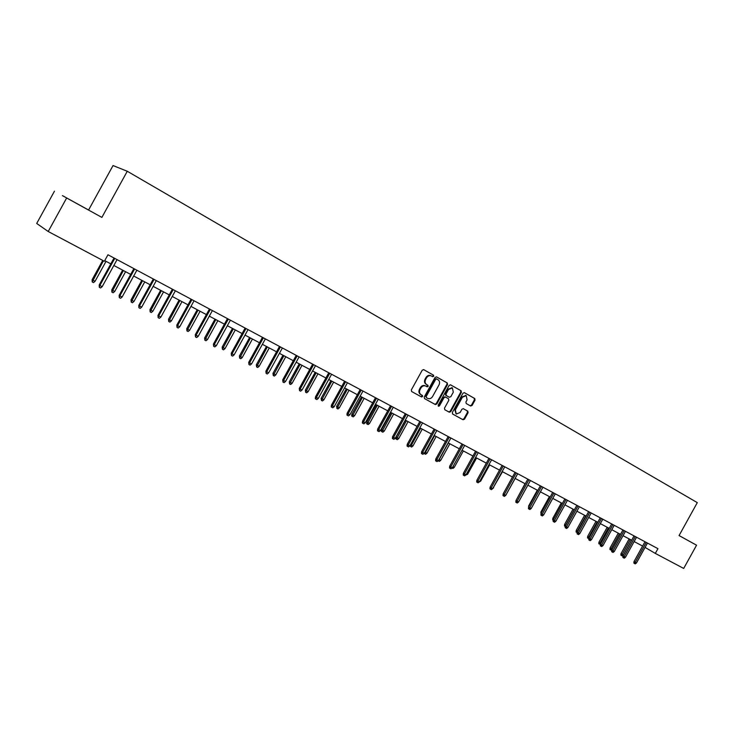 <?xml version="1.0" encoding="UTF-8"?>
<svg xmlns="http://www.w3.org/2000/svg" width="734" height="734" viewBox="0 0 734 734"><rect width="100%" height="100%" fill="white"/><g stroke="black" fill="none" stroke-linecap="round" stroke-linejoin="round"><path stroke-width="1.1" d="M433.739 376.303L433.519 375.184L423.702 369.624L422.215 370.22L411.343 389.928L411.664 391.534L421.518 396.947L422.573 396.534L422.353 395.415L421.087 394.718C419.408 393.525 419.068 391.818 420.05 389.607L420.958 387.965C422.261 385.992 423.857 385.359 425.738 386.066L427.115 386.836L428.151 386.423L427.931 385.304L426.674 384.598C425.004 383.387 424.665 381.68 425.656 379.46L426.555 377.827C427.849 375.872 429.427 375.239 431.289 375.927L432.702 376.716L433.739 376.303M432.234 376.459L433.143 375.992L432.922 374.872L423.546 369.569M411.581 391.488L420.931 396.617L421.986 396.204L421.811 395.121M426.592 386.543L427.564 386.102L426.674 384.598M470.632 406.012L472.09 405.443L475.054 400.085L474.77 398.525L464.393 392.653L462.961 393.25L452.337 412.48L452.639 414.04L463.044 419.756L464.503 419.178L468.081 412.71L467.787 411.159L463.337 408.682L461.897 409.269L460.117 412.49L456.236 414.068L455.392 409.884L462.383 397.232L466.218 395.654L467.09 399.874L465.925 401.984L466.218 403.535L470.668 406.03M679.069 535.572L696.557 545.206L683.693 568.446L655.315 553.408L657.939 548.665L107.962 254.762L104.375 261.286L48.215 231.504L66.656 197.987L101.879 217.402L127.266 171.261L697.3 502.625L679.069 535.572M447.547 384.533L447.245 382.946L436.556 376.9L435.042 377.469L424.243 397.03L424.564 398.617L435.345 404.544L436.831 403.948L447.547 384.533L446.63 382.634L436.363 376.817M450.612 384.855L461.117 390.8L461.411 392.369L450.777 411.627L449.3 412.205L444.786 409.728L444.483 408.159L448.813 400.324L448.511 398.755L445.474 397.066L444.015 397.654L439.492 405.838L438.455 406.251L438.235 405.14L449.116 385.423L450.557 384.827M696.557 545.206L679.078 535.545M101.879 217.402L66.656 197.987M54.454 191.189L36.7 223.466L48.215 231.504M127.266 171.261L113.036 165.554L88.585 210.007M422.5 395.534L422.087 396.268M645.076 547.399L655.315 553.408M104.723 260.643L110.816 263.873M113.843 265.479L130.68 274.415M133.689 276.012L150.158 284.755M153.149 286.343L169.26 294.884M172.233 296.472L187.996 304.83M190.959 306.399L206.373 314.583M209.318 316.143L224.411 324.153M227.338 325.703L242.11 333.548M245.018 335.089L259.487 342.769M262.377 344.301L276.544 351.815M279.415 353.348L293.288 360.706M296.151 362.22L309.739 369.431M312.583 370.936L325.896 378.001M328.722 379.506L341.76 386.423M344.576 387.919L357.357 394.699M360.155 396.186L372.679 402.828M375.459 404.306L387.736 410.82M390.506 412.288L402.544 418.674M405.296 420.132L417.096 426.399M419.83 427.849L431.409 433.996M434.124 435.436L445.483 441.464M448.19 442.896L459.319 448.804M462.016 450.236L472.935 456.025M475.614 457.447L486.33 463.136M488.991 464.549L499.515 470.127M502.157 471.54L512.479 477.008M515.112 478.412L525.241 483.789M527.865 485.174L537.811 490.45M540.417 491.835L550.179 497.019M552.766 498.395L562.354 503.478M564.932 504.845L574.346 509.836M576.915 511.203L586.154 516.103M588.705 517.461L597.788 522.278M600.32 523.626L609.238 528.361M611.761 529.7L620.524 534.343M623.038 535.682L631.644 540.242M634.148 541.573L642.608 546.059M87.915 209.658L62.427 195.611L87.906 209.676M431.243 375.909L430.693 375.615C428.83 374.927 427.252 375.56 425.959 377.515L426.555 377.827M426.078 384.277C424.408 383.075 424.068 381.359 425.059 379.148L425.959 377.515M421.087 394.718L420.49 394.397C418.82 393.195 418.481 391.497 419.463 389.277L420.362 387.644C421.674 385.671 423.261 385.047 425.142 385.745L425.27 385.818M424.481 398.571L434.748 404.205L436.225 403.617L446.942 384.221M436.721 378.983L435.657 379.386L426.188 396.543L426.417 397.654L427.803 398.424C429.684 399.131 431.271 398.498 432.574 396.525L439.033 384.836C440.015 382.643 439.684 380.937 438.033 379.735L436.721 378.983M436.088 378.661L436.693 378.973L436.088 378.661L435.06 379.074L435.657 379.386M426.417 397.654L425.601 396.213L435.06 379.074M450.419 384.772L461.117 390.8M444.712 409.682L448.713 411.875L450.181 411.288L460.796 392.057L460.502 390.488M445.501 397.076L443.409 397.333L438.895 405.507L439.492 405.838M438.198 405.985L438.895 405.507M453.3 392.195L452.401 387.919L448.511 389.497L446.033 393.993L446.336 395.571L449.364 397.268L450.823 396.672L453.3 392.195M452.116 387.8L447.905 389.176L448.511 389.497M448.758 396.938L445.731 395.25L445.428 393.672L447.905 389.176M465.925 395.534L461.769 396.901L462.383 397.232M456.117 414.004L454.786 409.544L461.769 396.901M452.557 413.985L462.457 419.426L463.897 418.839L467.466 412.37L467.182 410.829L463.264 408.654M470.155 405.746L471.476 405.113L474.43 399.755L474.146 398.204L464.237 392.598M95.035 281.342L93.484 282.618L92.209 281.957L92.117 279.691L95.035 281.342L106.045 261.341M92.209 281.957L103.411 260.772M92.117 279.691L102.732 260.405M114.045 258.01L99.2 284.985L99.852 285.471L114.752 258.386M102.182 286.673L100.595 287.976L99.301 287.306L99.852 285.471L102.182 286.673L117.064 259.625M99.301 287.306L99.2 284.985M114.678 291.517L113.137 292.774L111.889 292.132L111.779 289.875L114.678 291.517L125.578 271.708M111.889 292.132L123.349 270.525M111.779 289.875L122.633 270.149M133.946 301.49L132.414 302.738L131.193 302.105L131.056 299.857L133.946 301.49L144.745 281.884M131.193 302.105L142.552 280.718M131.056 299.857L141.809 280.324M133.882 268.607L119.174 295.316L119.853 295.82L134.616 269.002M122.138 296.995L120.569 298.279L119.303 297.628L119.853 295.82L122.138 296.995L136.882 270.213M119.303 297.628L119.174 295.316M153.323 279.003L138.763 305.445L139.469 305.959L154.094 279.406M141.708 307.115L140.157 308.39L138.91 307.748L139.469 305.959L141.708 307.115L156.314 280.599M138.91 307.748L138.763 305.445M152.846 311.28L151.332 312.519L150.131 311.895L149.975 309.656L152.846 311.28L163.544 291.857M150.131 311.895L161.388 290.71M149.975 309.656L160.627 290.306M172.398 289.196L157.975 315.381L158.709 315.904L173.187 289.618M160.902 317.042L159.361 318.299L158.14 317.666L158.709 315.904L160.902 317.042L175.371 290.783M158.14 317.666L157.975 315.381M171.389 320.886L169.884 322.107L168.71 321.501L168.536 319.272L171.389 320.886L181.986 301.646M168.71 321.501L179.876 300.527M168.536 319.272L179.096 300.105M191.106 299.188L176.821 325.125L177.582 325.667L191.923 299.628M179.729 326.777L178.197 328.015L177.004 327.401L177.582 325.667L179.729 326.777L194.06 300.766M177.004 327.401L176.821 325.125M189.592 330.318L188.097 331.52L186.941 330.924L186.748 328.704L189.592 330.318L200.098 311.253M186.941 330.924L198.024 310.152M186.748 328.704L197.207 309.72M209.456 308.996L195.299 334.686L196.088 335.236L210.291 309.445M198.198 336.328L196.675 337.557L195.501 336.952L196.088 335.236L198.198 336.328L212.392 310.565M195.501 336.952L195.299 334.686M207.456 339.567L205.979 340.759L204.841 340.172L204.63 337.97L207.456 339.567L217.86 320.675M204.841 340.172L215.833 319.602M204.63 337.97L214.998 319.162M227.457 318.62L213.438 344.072L214.245 344.631L228.329 319.079M216.319 345.705L214.814 346.916L213.658 346.32L214.245 344.631L216.319 345.705L230.384 320.18M213.658 346.32L213.438 344.072M224.999 348.65L223.521 349.834L222.411 349.256L222.191 347.063L224.999 348.65L235.311 329.933M222.411 349.256L233.311 328.878M222.191 347.063L232.458 328.419M245.138 328.061L231.238 353.274L232.072 353.843L246.018 328.538M234.109 354.898L232.605 356.1L231.476 355.513L232.072 353.843L234.109 354.898L248.037 329.612M231.476 355.513L231.238 353.274M242.22 357.568L240.761 358.743L239.66 358.174L239.422 355.99L242.22 357.568L252.441 339.025M239.66 358.174L250.477 337.989M239.422 355.99L249.606 337.521M262.478 337.337L248.716 362.312L249.569 362.89L263.387 337.814M251.56 363.926L250.074 365.11L248.964 364.541L249.569 362.89L251.56 363.926L265.369 338.879M248.964 364.541L248.716 362.312M259.13 366.33L257.68 367.486L256.606 366.927L256.349 364.761L259.13 366.33L269.259 347.953M256.606 366.927L267.332 346.934M256.349 364.761L266.442 346.457M275.736 374.936L274.305 376.074L273.25 375.533L272.975 373.367L275.736 374.936L285.783 356.715M273.25 375.533L283.893 355.715M272.975 373.367L282.975 355.228M292.059 383.387L290.627 384.515L289.591 383.983L289.306 381.827L292.059 383.387L302.013 365.33M289.591 383.983L300.151 364.348M289.306 381.827L299.224 363.853M308.087 391.69L306.674 392.809L305.656 392.286L305.362 390.139L308.087 391.69L317.96 373.789M305.656 392.286L316.134 372.826M305.362 390.139L315.189 372.322M323.85 399.846L322.437 400.957L321.437 400.443L321.125 398.314L323.85 399.846L333.631 382.111M321.437 400.443L331.841 381.157M321.125 398.314L330.869 380.643M339.328 407.865L337.934 408.966L336.952 408.462L336.631 406.342L339.328 407.865L349.035 390.286M336.952 408.462L347.274 389.35M336.631 406.342L346.292 388.827M354.55 415.756L353.164 416.848L352.201 416.343L351.669 416.004L351.861 414.233L354.55 415.756L364.174 398.314M352.201 416.343L362.44 397.397M351.861 414.233L361.449 396.865M369.514 423.5L368.138 424.582L367.193 424.087L366.651 423.747L366.844 421.995L369.514 423.5L379.056 406.214M367.193 424.087L377.349 405.306M366.844 421.995L376.34 404.773M384.231 431.124L382.864 432.198L381.928 431.711L381.386 431.363L381.57 429.619L384.231 431.124L393.69 413.976M381.928 431.711L392.02 413.095M381.57 429.619L390.993 412.545M398.7 438.62L397.342 439.675L396.424 439.198L395.874 438.849L396.057 437.125L398.7 438.62L408.086 421.619M396.424 439.198L406.434 420.738M396.057 437.125L405.397 420.197M279.507 346.43L265.864 371.184L266.736 371.771L280.434 346.925M268.699 372.789L267.222 373.964L266.139 373.404L266.736 371.771L268.699 372.789L282.379 347.971M266.139 373.404L265.864 371.184M296.233 355.366L282.709 379.891L283.599 380.487L297.178 355.871M285.526 381.487L284.067 382.653L282.994 382.102L283.599 380.487L285.526 381.487L299.087 356.898M282.994 382.102L282.709 379.891M312.656 364.147L299.252 388.451L300.16 389.057L313.62 364.66M302.05 390.029L300.601 391.185L299.545 390.644L300.16 389.057L302.05 390.029L315.492 365.66M299.545 390.644L299.252 388.451M328.777 372.762L315.501 396.846L316.427 397.461L329.759 373.285M318.29 398.424L316.84 399.571L315.813 399.039L316.427 397.461L318.29 398.424L331.603 374.276M315.813 399.039L315.29 398.69L315.501 396.846M344.622 381.23L331.456 405.104L332.401 405.728L345.622 381.763M334.227 406.673L332.796 407.801L331.786 407.278L332.401 405.728L334.227 406.673L347.439 382.735M331.786 407.278L331.254 406.93L331.456 405.104M360.192 389.552L347.136 413.214L348.099 413.848L361.211 390.093M349.898 414.774L348.476 415.894L347.476 415.38L348.099 413.848L349.898 414.774L362.991 391.048M347.476 415.38L346.943 415.031L347.136 413.214M375.496 397.727L362.55 421.188L363.532 421.821L376.524 398.278M365.293 422.738L363.881 423.848L362.899 423.334L363.532 421.821L365.293 422.738L378.276 399.213M362.899 423.334L362.357 422.986L362.55 421.188M390.534 405.764L377.698 429.014L378.689 429.665L391.571 406.324M380.423 430.555L379.019 431.656L378.056 431.161L378.689 429.665L380.423 430.555L393.296 407.242M378.056 431.161L377.505 430.803L377.698 429.014M405.315 413.664L392.58 436.721L393.589 437.372L406.37 414.224M395.296 438.253L393.901 439.336L392.956 438.849L393.589 437.372L395.296 438.253L408.058 415.132M392.956 438.849L392.396 438.482L392.58 436.721M419.839 421.426L407.223 444.29L408.242 444.942L420.912 421.995M409.921 445.813L408.535 446.887L407.609 446.41L408.242 444.942L409.921 445.813L422.573 422.885M407.609 446.41L407.04 446.043L407.223 444.29M410.554 444.666L412.93 445.988L422.243 429.124M412.93 445.988L411.581 447.043L410.682 446.575L420.619 428.271M410.682 446.575L410.223 445.263M434.133 429.06L421.61 451.731L422.646 452.392L435.216 429.638M424.298 453.245L422.922 454.309L422.004 453.841L422.646 452.392L424.298 453.245L436.849 430.519M422.004 453.841L421.435 453.474L421.61 451.731M424.903 452.135L426.931 453.236L436.161 436.519M426.931 453.236L425.592 454.282L424.702 453.823L434.574 435.675M424.702 453.823L424.151 453.364M448.18 436.574L435.767 459.053L436.813 459.723L449.272 437.152M438.437 460.557L437.069 461.613L436.17 461.154L436.813 459.723L438.437 460.557L450.887 438.014M436.17 461.154L435.592 460.778L435.767 459.053M439.024 459.484L440.703 460.374L449.859 443.786M440.703 460.374L439.372 461.402L438.501 460.952L448.291 442.951M461.998 443.951L449.685 466.246L450.749 466.925L463.108 444.547M452.337 467.751L450.988 468.797L450.098 468.338L450.749 466.925L452.337 467.751L464.686 445.391M450.098 468.338L449.511 467.962L449.685 466.246M452.924 466.696L454.254 467.393L463.337 450.942M454.254 467.393L452.933 468.411L452.08 467.953M475.595 451.217L463.374 473.329L464.448 474.008L476.715 451.814M466.017 474.825L464.677 475.861L463.805 475.412L464.448 474.008L466.017 474.825L478.265 452.649M463.805 475.412L463.209 475.036L463.374 473.329M466.595 473.779L467.586 474.292L476.605 457.979M467.586 474.292L465.741 475.036M488.963 458.365L476.852 480.302L477.935 480.981L490.092 458.97M479.476 481.779L478.137 482.807L477.284 482.366L477.935 480.981L479.476 481.779L491.624 459.787M477.284 482.366L476.678 481.99L476.852 480.302M480.045 480.742L480.715 481.091L489.661 464.906M480.715 481.091L479.201 481.99M502.12 465.402L490.101 487.156L491.202 487.844L503.267 466.007M492.716 488.624L491.395 489.651L490.551 489.211L491.202 487.844L492.716 488.624L504.772 466.815M490.551 489.211L489.936 488.826L490.101 487.156M493.285 487.605L502.506 471.723M493.633 487.78L492.853 488.385M515.075 472.32L503.148 493.899L504.249 494.588L516.222 472.935M505.744 495.367L504.432 496.377L503.597 495.945L504.249 494.588L505.744 495.367L517.699 473.724M503.597 495.945L502.983 495.56L503.148 493.899M506.304 494.349L515.158 478.43M516.296 499.982L525.049 483.678M528.581 507.46L528.691 505.827L537.325 490.193M528.691 505.827L529.15 506.111M541.022 513.919L540.839 512.121L549.417 496.615M540.839 512.121L541.573 512.58M553.271 520.268L552.665 519.901L552.812 518.323L561.317 502.928M552.812 518.323L553.812 518.938M565.327 526.507L564.455 525.994L564.602 524.425L565.721 525.122L574.208 509.772M565.079 526.379L565.859 525.186M564.602 524.425L573.052 509.148M577.208 532.645L576.071 532.003L576.218 530.443L577.346 531.141L585.778 515.901M576.704 532.389L577.731 531.343M576.218 530.443L584.603 515.286M588.907 538.664L587.521 537.921L587.659 536.37L588.796 537.068L597.164 521.947M588.154 538.306L588.796 537.068L589.42 537.398M587.659 536.37L595.99 521.324M600.458 544.279L598.797 543.747L598.944 542.215L600.082 542.912L608.385 527.902M599.439 544.142L600.082 542.912L600.944 543.362M598.944 542.215L607.201 527.278M612.064 549.638L611.257 550.252L609.917 549.491L610.055 547.968L611.202 548.674L619.45 533.774M610.55 549.885L611.202 548.674L612.294 549.234M610.055 547.968L618.257 533.141M527.819 479.128L515.984 500.542L517.103 501.239L528.975 479.752M518.571 501.992L517.259 503.001L516.442 502.579L517.103 501.239L518.571 501.992L530.434 480.522M516.442 502.579L515.828 502.194L515.984 500.542M540.362 485.835L528.618 507.075L529.746 507.772L541.527 486.459M531.196 508.524L529.893 509.515L529.086 509.102L529.746 507.772L531.196 508.524L542.967 487.22M529.086 509.102L528.462 508.708L528.618 507.075M552.711 492.431L541.059 513.506L542.197 514.213L553.886 493.055M543.619 514.947L542.325 515.938L541.536 515.525L542.197 514.213L543.619 514.947L555.299 493.817M541.536 515.525L540.903 515.13L541.059 513.506M564.868 498.927L553.308 519.846L554.445 520.553L566.052 499.56M555.849 521.278L554.565 522.25L553.794 521.846L554.445 520.553L555.849 521.278L567.446 500.304M553.794 521.846L553.161 521.452L553.308 519.846M576.841 505.331L565.364 526.076L566.52 526.792L578.034 505.965M567.896 527.507L566.62 528.471L565.859 528.076L566.52 526.792L567.896 527.507L579.401 506.699M565.859 528.076L565.217 527.682L565.364 526.076M588.631 511.626L577.245 532.223L578.401 532.93L589.833 512.268M579.759 533.636L578.493 534.6L577.741 534.205L578.401 532.93L579.759 533.636L591.182 512.993M577.741 534.205L577.098 533.811L577.245 532.223M600.247 517.837L588.943 538.27L590.108 538.985L601.449 518.479M591.448 539.683L590.191 540.637L589.439 540.252L590.108 538.985L591.448 539.683L602.779 519.186M589.439 540.252L588.796 539.848L588.943 538.27M611.679 523.948L600.458 544.233L601.632 544.949L612.89 524.59M602.953 545.628L601.706 546.573L600.972 546.197L601.632 544.949L602.953 545.628L614.202 525.296M600.972 546.197L600.32 545.793L600.458 544.233M622.946 529.966L611.817 550.096L612.991 550.821L624.166 530.618M614.294 551.491L613.046 552.427L612.33 552.06L612.991 550.821L614.294 551.491L625.46 531.306M612.33 552.06L611.67 551.656L611.817 550.096M634.048 535.903L622.992 555.886L624.175 556.611L635.277 536.554M625.46 557.271L624.23 558.198L623.515 557.831L624.175 556.611L625.46 557.271L636.543 537.233M623.515 557.831L622.854 557.427L622.992 555.886M623.414 554.996L622.212 555.913L621.514 555.546L620.872 555.161L621.001 553.647L623.414 554.996L631.589 540.215M621.514 555.546L630.341 539.554M621.001 553.647L629.148 538.921M644.993 541.747L634.011 561.583L635.204 562.308L646.223 542.398M636.47 562.96L635.24 563.886L634.543 563.519L635.204 562.308L636.47 562.96L647.471 543.068M634.543 563.519L633.882 563.116L634.011 561.583M432.922 374.872L433.519 375.184M427.335 384.983L427.931 385.304M425.059 379.148L425.656 379.46M425.234 385.8L425.766 386.084M420.362 387.644L420.958 387.965M419.463 389.277L420.05 389.607M436.225 403.617L436.831 403.948M434.73 404.195L435.326 404.526M446.63 382.634L447.245 382.946M425.601 396.213L426.188 396.543M460.796 392.057L461.411 392.369M450.181 411.288L450.777 411.627M443.409 397.333L444.015 397.654M445.428 393.672L446.033 393.993M445.731 395.25L446.336 395.571M448.731 396.92L449.336 397.25M454.786 409.544L455.392 409.884M467.182 410.829L467.787 411.159M467.466 412.37L468.081 412.71M463.897 418.839L464.503 419.178M474.146 398.204L474.77 398.525M474.43 399.755L475.054 400.085M471.476 405.113L472.09 405.443M430.693 375.615L431.289 375.927M425.142 385.745L425.738 386.066M434.748 404.205L435.345 404.544M444.868 396.736L445.474 397.066M451.786 387.598L452.401 387.919M465.595 395.332L466.218 395.654"/></g></svg>
